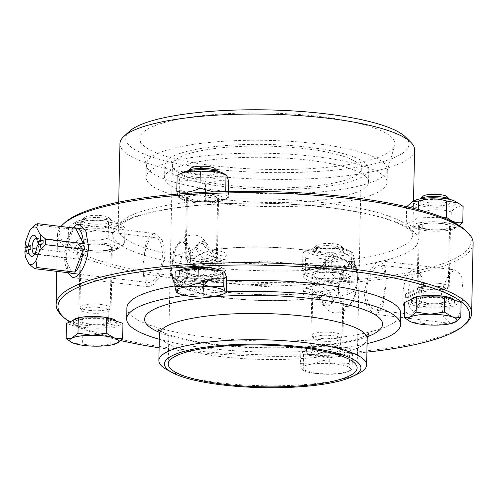 <?xml version="1.0" encoding="UTF-8"?>
<svg xmlns="http://www.w3.org/2000/svg" width="498" height="498" viewBox="0 0 498 498"><rect width="100%" height="100%" fill="white"/><g stroke="black" fill="none" stroke-linecap="round" stroke-linejoin="round"><path stroke-width="0.37" stroke-dasharray="2.49 1.87" d="M87.922 227.692A21.346 4.719 1.2 0 1 77.215 221.317A21.346 4.719 1.2 0 1 96.905 218.865A21.346 4.719 1.2 0 1 116.476 222.139A21.346 4.719 1.2 0 1 111.664 227.262A21.346 4.719 1.2 0 1 87.922 227.692M110.544 225.245A15.114 3.337 1.2 0 1 90.518 226.49A15.114 3.337 1.2 0 1 81.697 223.266A15.114 3.337 1.2 0 1 103.098 220.67A15.114 3.337 1.2 0 1 111.919 223.901A15.114 3.337 1.2 0 1 110.544 225.245M113.146 232.964C117.142 228.258 121.076 226.441 124.948 227.499L119.943 224.032L108.527 222.064C99.177 219.195 89.771 219.201 80.303 222.089L74.221 222.793L68.494 227.555C74.034 226.484 79.506 228.296 84.921 232.989C94.39 230.101 103.796 230.088 113.146 232.964L112.809 249.019C103.341 251.907 93.929 251.92 84.585 249.044L73.162 247.076L68.158 243.609C72.036 244.667 75.97 242.85 79.966 238.144C89.31 241.02 98.722 241.007 108.191 238.119C113.606 242.812 119.078 244.624 124.612 243.553L118.885 248.321L112.809 249.019M87.418 251.639A21.346 4.719 -178.8 0 0 115.897 249.791A21.346 4.719 -178.8 0 0 96.4 242.812A21.346 4.719 -178.8 0 0 76.636 248.969A21.346 4.719 -178.8 0 0 87.418 251.639M84.921 232.989L84.585 249.044M68.494 227.555L68.158 243.609M80.303 222.089L79.966 238.144M124.948 227.499L124.612 243.553M108.527 222.064L108.191 238.119M90.574 223.795A15.114 3.337 1.2 0 1 81.753 220.564A15.114 3.337 1.2 0 1 82.164 219.817A15.114 3.337 1.2 0 1 96.936 217.539A15.114 3.337 1.2 0 1 111.596 220.433A15.114 3.337 1.2 0 1 111.975 221.199A15.114 3.337 1.2 0 1 90.574 223.795M91.837 220.409A12.213 2.702 -178.8 0 0 104.63 220.303A12.213 2.702 -178.8 0 0 108.832 217.694A12.213 2.702 -178.8 0 0 96.979 215.354A12.213 2.702 -178.8 0 0 85.04 217.196A12.213 2.702 -178.8 0 0 91.837 220.409M116.893 343.34L96.662 346.191L82.593 344.062L74.339 343.483L71.177 342.095M122.944 323.395L111.141 328.861L110.817 344.037M111.141 328.861L82.911 328.885L82.593 344.062M82.911 328.885L66.489 323.451M85.749 327.572A21.539 4.756 1.2 0 1 73.181 322.972A21.539 4.756 1.2 0 1 94.813 318.664A21.539 4.756 1.2 0 1 116.246 323.874A21.539 4.756 1.2 0 1 85.749 327.572M116.183 321.16A21.539 4.756 1.2 0 1 116.295 321.664A21.539 4.756 1.2 0 1 85.799 325.362A21.539 4.756 1.2 0 1 73.231 320.762A21.539 4.756 1.2 0 1 73.355 320.27M348.152 254.03A21.346 4.719 1.2 0 1 320.065 255.816A21.346 4.719 1.2 0 1 309.152 249.417A21.346 4.719 1.2 0 1 328.842 246.964A21.346 4.719 1.2 0 1 348.413 250.239A21.346 4.719 1.2 0 1 348.152 254.03M335.036 248.763A15.114 3.337 1.2 0 1 343.857 251.994A15.114 3.337 1.2 0 1 342.481 253.345A15.114 3.337 1.2 0 1 325.493 254.876A15.114 3.337 1.2 0 1 313.634 251.359A15.114 3.337 1.2 0 1 315.004 250.015A15.114 3.337 1.2 0 1 335.036 248.763M302.547 268.553C310.192 270.383 317.892 269.325 325.661 265.384C334.189 269.306 342.786 270.352 351.439 268.509C352.267 273.489 353.157 275.587 354.103 274.803C346.34 278.737 338.634 279.795 330.989 277.971C322.337 279.814 313.746 278.768 305.212 274.846L304.577 274.884L302.547 268.553L302.884 252.505C303.83 251.72 304.72 253.818 305.548 258.792C314.201 256.956 322.797 257.995 331.326 261.917C339.094 257.976 346.795 256.924 354.439 258.748L352.41 252.418L351.775 252.455C343.24 248.533 334.65 247.494 325.997 249.33C318.353 247.506 310.646 248.564 302.884 252.505L309.152 249.417M347.834 277.884A21.346 4.719 -178.8 0 0 328.344 270.912A21.346 4.719 -178.8 0 0 308.573 277.062A21.346 4.719 -178.8 0 0 327.914 280.337A21.346 4.719 -178.8 0 0 347.648 277.977A21.346 4.719 -178.8 0 0 347.834 277.884L354.103 274.803L354.439 258.748M331.326 261.917L330.989 277.971M305.548 258.792L305.212 274.846M351.775 252.455L351.439 268.509M325.997 249.33L325.661 265.384M342.537 250.643A15.114 3.337 1.2 0 1 325.549 252.175A15.114 3.337 1.2 0 1 313.69 248.658A15.114 3.337 1.2 0 1 314.101 247.911A15.114 3.337 1.2 0 1 328.873 245.639A15.114 3.337 1.2 0 1 343.533 248.527A15.114 3.337 1.2 0 1 343.913 249.293A15.114 3.337 1.2 0 1 342.537 250.643M339.966 247.5A12.213 2.702 -178.8 0 0 340.769 245.788A12.213 2.702 -178.8 0 0 328.917 243.454A12.213 2.702 -178.8 0 0 316.977 245.29A12.213 2.702 -178.8 0 0 324.889 248.626A12.213 2.702 -178.8 0 0 339.966 247.5M340.514 373.544L329.004 372.99L316.068 373.568A24.558 5.428 -178.8 0 0 340.514 373.544A24.558 5.428 -178.8 0 0 348.83 371.44A24.558 5.428 -178.8 0 0 350.735 368.813L352.111 369.821L340.514 373.544M303.22 369.865L302.585 369.902L301.844 368.856A24.558 5.428 -178.8 0 0 303.662 370.493A24.558 5.428 -178.8 0 0 316.068 373.568L303.22 369.865L303.543 354.688L300.873 348.395L323.986 345.226L349.764 348.351L349.447 363.528L350.735 368.813A24.558 5.428 -178.8 0 0 336.511 364.106L349.447 363.528M348.83 371.44L352.111 369.821L352.435 354.644L329.321 357.813L329.004 372.99M300.555 363.571L312.065 364.125A24.558 5.428 -178.8 0 0 301.844 368.856L300.555 363.571L300.873 348.395M323.669 360.403L336.511 364.106A24.558 5.428 -178.8 0 0 312.065 364.125L323.669 360.403L323.986 345.226M349.764 348.351L352.435 354.644M329.321 357.813L303.543 354.688M346.228 353.891A21.539 4.756 1.2 0 1 322.019 356.076A21.539 4.756 1.2 0 1 305.118 351.071A21.539 4.756 1.2 0 1 326.75 346.764A21.539 4.756 1.2 0 1 348.183 351.968A21.539 4.756 1.2 0 1 346.228 353.891M346.278 351.681A21.539 4.756 1.2 0 1 322.063 353.866A21.539 4.756 1.2 0 1 305.168 348.855A21.539 4.756 1.2 0 1 326.8 344.554A21.539 4.756 1.2 0 1 348.233 349.758A21.539 4.756 1.2 0 1 346.278 351.681M454.612 201.086A21.346 4.719 1.2 0 1 434.847 207.243A21.346 4.719 1.2 0 1 415.351 200.264M421.208 200.862A15.114 3.337 1.2 0 1 441.234 199.611A15.114 3.337 1.2 0 1 450.055 202.842A15.114 3.337 1.2 0 1 428.654 205.437A15.114 3.337 1.2 0 1 419.833 202.207A15.114 3.337 1.2 0 1 421.208 200.862M406.636 206.496C412.17 205.431 417.641 207.243 423.057 211.936C432.525 209.042 441.938 209.036 451.288 211.905C455.278 207.205 459.212 205.381 463.09 206.446M459.461 225.687L457.027 227.262L450.951 227.96C441.477 230.854 432.071 230.86 422.721 227.991L411.304 226.024L406.3 222.55C410.171 223.614 414.106 221.791 418.102 217.091L443.606 217.769M443.326 222.357A21.346 4.719 -178.8 0 0 419.584 222.787A21.346 4.719 -178.8 0 0 414.772 227.91A21.346 4.719 -178.8 0 0 434.343 231.19A21.346 4.719 -178.8 0 0 454.033 228.731A21.346 4.719 -178.8 0 0 443.326 222.357M451.288 211.905L450.951 227.96M418.258 209.565L418.102 217.091M406.629 206.707L406.3 222.55M423.057 211.936L422.721 227.991M449.787 199.43A15.114 3.337 1.2 0 1 450.111 200.14A15.114 3.337 1.2 0 1 434.928 203.159A15.114 3.337 1.2 0 1 419.889 199.505A15.114 3.337 1.2 0 1 420.244 198.808M423.175 196.137A12.213 2.702 -178.8 0 0 435.003 199.698A12.213 2.702 -178.8 0 0 446.967 196.635M455.035 322.281L434.798 325.132L420.729 323.003L412.475 322.424L409.312 321.042M461.08 302.336L449.277 307.801L421.047 307.826L404.625 302.392M441.819 298.215A21.539 4.756 1.2 0 1 454.388 302.815A21.539 4.756 1.2 0 1 432.756 307.123A21.539 4.756 1.2 0 1 411.323 301.913A21.539 4.756 1.2 0 1 441.819 298.215M449.277 307.801L448.959 322.978M421.047 307.826L420.729 323.003M454.319 300.101A21.539 4.756 1.2 0 1 454.431 300.605A21.539 4.756 1.2 0 1 432.799 304.913A21.539 4.756 1.2 0 1 411.367 299.703A21.539 4.756 1.2 0 1 411.491 299.217M222.674 172.987A21.346 4.719 1.2 0 1 202.91 179.143A21.346 4.719 1.2 0 1 183.413 172.165M196.716 177.338A15.114 3.337 1.2 0 1 187.895 174.113A15.114 3.337 1.2 0 1 189.265 172.762A15.114 3.337 1.2 0 1 206.259 171.231A15.114 3.337 1.2 0 1 218.118 174.742A15.114 3.337 1.2 0 1 216.748 176.093A15.114 3.337 1.2 0 1 196.716 177.338M177.145 175.252C178.097 174.468 178.981 176.566 179.809 181.546C188.468 179.703 197.059 180.743 205.593 184.665C213.356 180.73 221.062 179.672 228.7 181.496M225.7 191.257C226.528 196.237 227.418 198.335 228.364 197.55C220.602 201.491 212.901 202.549 205.257 200.719C196.604 202.561 188.007 201.522 179.473 197.6L178.838 197.638L177.363 194.108M222.096 200.638A21.346 4.719 -178.8 0 0 211.183 194.239A21.346 4.719 -178.8 0 0 183.096 196.025A21.346 4.719 -178.8 0 0 182.834 199.816A21.346 4.719 -178.8 0 0 202.406 203.091A21.346 4.719 -178.8 0 0 222.096 200.638L228.364 197.55L228.495 191.493M213.561 191.923L223.646 191.606M179.809 181.546L179.473 197.6M205.593 184.665L205.257 200.719M217.85 171.331A15.114 3.337 1.2 0 1 218.174 172.047A15.114 3.337 1.2 0 1 202.991 175.066A15.114 3.337 1.2 0 1 187.951 171.412A15.114 3.337 1.2 0 1 188.306 170.714M191.238 168.044A12.213 2.702 -178.8 0 0 203.066 171.598A12.213 2.702 -178.8 0 0 215.03 168.542M226.378 292.569L214.775 296.291L203.265 295.737L190.329 296.316L176.846 292.656M226.696 277.392L203.582 280.561L177.805 277.442L177.487 292.619M203.582 280.561L203.265 295.737M177.805 277.442L175.134 271.149M181.34 271.896A21.539 4.756 1.2 0 1 205.55 269.717A21.539 4.756 1.2 0 1 222.444 274.722A21.539 4.756 1.2 0 1 200.812 279.029A21.539 4.756 1.2 0 1 179.386 273.819A21.539 4.756 1.2 0 1 181.34 271.896M221.037 270.738A21.539 4.756 1.2 0 1 222.494 272.512A21.539 4.756 1.2 0 1 200.862 276.813A21.539 4.756 1.2 0 1 179.429 271.609A21.539 4.756 1.2 0 1 180.095 270.464M190.678 259.377A7.52 5.304 78.2 0 0 190.678 259.732L190.622 261.942A22.671 9.113 96.9 0 1 178.577 286.257A22.671 9.113 96.9 0 1 171.872 270.619L171.81 268.466A7.52 7.308 -157.3 0 1 171.822 267.762L171.978 265.559A22.671 9.113 96.9 0 1 184.03 241.244A22.671 9.113 96.9 0 1 190.728 256.881L190.697 259.028A7.52 5.304 78.2 0 0 190.678 259.377L187.983 246.541L181.608 240.957L179.199 241.337L173.634 251.048L171.81 268.111L172.576 280.71L176.155 285.958L178.272 285.547L186.327 276.135L190.678 259.377M171.81 268.466C170.285 274.491 172.184 278.681 177.493 281.034C191.338 282.478 202.698 282.266 211.582 280.399L224.766 278.426L225.351 274.031C227.928 270.588 223.807 267.451 212.988 264.606C204.946 263.517 197.507 261.892 190.678 259.732M357.377 279.926L357.869 280.748L351.401 281.37C337.476 281.233 326.09 282.491 317.245 285.161A22.671 17.075 -106.2 0 1 333.635 300.643C337.899 297.051 342.331 295.071 346.944 294.704L353.879 291.374L357.141 283.499L357.377 279.926A7.52 7.308 22.7 0 0 357.396 279.571L354.981 298.812L351.843 304.963L347.598 306.724L341.217 301.141L338.522 288.305A94.458 20.872 1.2 0 1 233.269 292.911A94.458 20.872 1.2 0 1 170.16 271.864A94.458 20.872 1.2 0 1 171.81 268.111A94.458 20.872 1.2 0 0 170.16 271.864L171.337 266.94L171.822 267.762M190.697 259.028L210.088 250.152L213.293 249.884C224.162 251.44 228.308 253.532 225.725 256.153L225.164 259.657L211.955 262.521C203.116 265.191 191.73 266.455 177.798 266.312L171.337 266.934L172.059 264.183L175.321 256.314L182.262 252.978A22.671 5.789 91.9 0 1 177.798 266.312A87.262 19.279 -178.8 0 0 228.433 283.294A87.262 19.279 -178.8 0 0 316.218 283.082C305.399 280.237 301.271 277.093 303.848 273.657L304.434 269.262L317.618 267.283C326.445 265.415 337.812 265.21 351.713 266.654C357.022 269.007 358.915 273.197 357.396 279.222L357.327 277.062A22.671 9.113 -83.1 0 0 350.629 261.425A22.671 9.113 -83.1 0 0 338.578 285.74L338.522 287.95C331.693 285.796 324.26 284.171 316.218 283.082A22.671 12.151 102.6 0 0 327.08 270.52C332.098 272.661 335.932 277.735 338.578 285.74M338.522 287.95A7.52 5.304 -101.8 0 1 338.522 288.305A7.52 5.304 -101.8 0 1 338.509 288.659L338.472 290.801A22.671 9.113 -83.1 0 0 345.176 306.438A22.671 9.113 -83.1 0 0 357.222 282.123M412.755 269.63A22.671 9.113 96.9 0 1 415.021 269.225A22.671 9.113 96.9 0 1 418.712 271.989A22.671 9.113 96.9 0 1 421.339 292.83A22.671 9.113 96.9 0 1 413.813 312.433A22.671 9.113 96.9 0 1 409.568 314.238A22.671 9.113 96.9 0 1 402.857 298.29A22.671 9.113 96.9 0 1 412.755 269.63M377.31 309.656L382.862 301.078L385.222 285.64L384.524 271.248L380.391 265.036L378.237 265.446L374.309 268.771L370.487 274.896L367.624 282.92L366.447 291.691L367.269 299.858L369.833 306.158L373.456 309.607L374.938 310.036L377.31 309.656M168.237 363.97L170.16 271.864A94.458 20.872 1.2 0 0 233.269 292.911A94.458 20.872 1.2 0 0 338.522 288.305L344.056 269.449L353.051 261.724L356.63 266.972L357.396 279.571A7.52 7.308 22.7 0 0 357.396 279.222M143.885 264.731C143.966 250.961 147.962 236.345 154.268 237.646C166.463 237.776 164.159 275.313 152.207 281.495L148.815 282.646C145.211 281.482 143.567 275.512 143.885 264.731M70.224 272.979A22.671 9.113 96.9 0 1 64.559 257.908L26.78 253.326L25.572 257.31M64.678 252.256L73.231 229.385A22.671 9.113 96.9 0 0 64.678 252.256L26.898 247.68A22.671 9.113 -83.1 0 0 26.78 253.326M73.231 229.385L35.451 224.81M405.434 294.088A20.779 8.354 -83.1 0 0 405.36 297.767L407.862 297.611L423.512 290.371L422.584 289.799A20.779 8.354 -83.1 0 0 422.659 286.113L423.586 286.686L407.943 293.926L405.434 294.088L422.659 286.113M422.584 289.799L405.36 297.767M407.862 297.611A18.893 7.595 -83.1 0 0 416.994 309.401A18.893 7.595 -83.1 0 0 423.512 290.371M423.586 286.686A18.893 7.595 -83.1 0 0 421.078 275.699A18.893 7.595 -83.1 0 0 413.122 276.458A18.893 7.595 -83.1 0 0 407.943 293.926M24.9 251.222L25.828 251.795A20.779 8.354 96.9 0 1 25.821 250.793M25.828 251.795L30.882 249.454M37.082 245.582L37.997 246.161L43.052 243.821M37.997 246.161A8.752 3.517 -83.1 0 0 38.091 245.116M33.59 226.503L29.563 230.96M25.921 240.696L26.898 247.68M36.603 238.399A7.812 3.137 96.9 0 1 37.549 239.27A7.812 3.137 96.9 0 1 38.477 246.242A7.812 3.137 96.9 0 1 35.862 253.202A7.812 3.137 96.9 0 1 34.736 253.818M81.006 243.964A7.812 3.137 -83.1 0 0 77.638 252.15A7.812 3.137 -83.1 0 0 79.91 259.334A7.812 3.137 -83.1 0 0 82.481 257.155A7.812 3.137 -83.1 0 0 83.764 246.566A7.812 3.137 -83.1 0 0 81.784 243.827A7.812 3.137 -83.1 0 0 81.006 243.964M72.316 273.234L64.559 257.908M225.725 256.153A22.671 21.912 -137.4 0 1 205.164 242.594L206.334 243.055L202.829 243.46C197.762 243.671 193.728 248.147 190.728 256.881M357.327 277.062L357.265 274.572L354.234 265.446L347.648 261.002A22.671 5.341 -82.9 0 0 350.461 267.071A22.671 5.341 -82.9 0 0 351.713 266.654A87.262 19.279 -178.8 0 0 301.078 249.672A87.262 19.279 -178.8 0 0 213.293 249.884A22.671 12.599 96.7 0 1 210.467 250.114A22.671 12.599 96.7 0 1 202.829 243.46M347.648 261.002L334.525 258.269A22.671 17.337 -102 0 1 323.856 267.426A22.671 17.337 -102 0 1 323.849 267.426A22.671 17.337 -102 0 1 317.618 267.283M327.08 270.52L324.603 263.255C330.84 253.395 335.758 252.53 341.771 252.741C345.961 253.376 349.322 255.287 351.856 258.487C355.286 263.367 357.091 268.727 357.265 274.572C356.798 270.532 354.532 268.03 350.461 267.071C348.183 266.53 334.519 266.025 332.739 266.38L312.756 269.237C322.218 267.544 325.169 262.695 324.578 263.398L324.933 262.707A24.601 9.885 -83.1 0 1 334.525 258.269L323.943 265.639L312.756 269.237L304.434 269.262L311.978 269.754L318.67 268.105L321.391 266.623L324.933 262.707A22.671 21.651 -143.8 0 1 323.395 265.141A22.671 21.651 -143.8 0 1 323.389 265.154A22.671 21.651 -143.8 0 1 303.848 273.657M357.11 367.922L359.039 275.817C357.782 263.828 343.359 255.773 315.769 251.664C284.725 246.099 240.048 245.452 210.094 250.152L215.055 250.911L212.87 249.834C212.061 249.94 209.882 247.68 206.334 243.055C201.59 235.548 194.961 233.301 186.451 236.313C183.289 236.924 176.049 245.601 174.935 250.986L171.978 265.559M190.622 261.942C193.274 269.947 197.102 275.021 202.12 277.162L204.504 278.569L205.537 280.723L205.487 282.042L204.273 284.974L207.815 281.059L210.536 279.577L217.221 277.928L224.766 278.426L216.449 278.444L205.263 282.042L194.681 289.413L181.552 286.68L174.966 282.242L171.935 273.109L171.872 270.619M346.944 294.704A22.671 5.789 -88.1 0 1 351.401 281.37A87.262 19.279 -178.8 0 0 300.767 264.388A87.262 19.279 -178.8 0 0 212.988 264.606A22.671 12.151 -77.4 0 0 202.12 277.162M181.552 286.68A22.671 5.341 -82.9 0 0 178.745 280.611A22.671 5.341 -82.9 0 0 177.493 281.034A87.262 19.279 -178.8 0 0 228.128 298.009A87.262 19.279 -178.8 0 0 315.906 297.798L319.112 297.53L338.509 288.659M317.245 285.161L304.041 288.025C314.524 289.083 324.391 293.291 333.635 300.643A24.601 9.885 -83.1 0 1 324.042 305.087C320.762 294.965 314.095 289.282 304.041 288.025L303.475 291.535C300.916 294.162 305.062 296.254 315.906 297.798A22.671 12.599 96.7 0 1 318.739 297.567M257.503 284.059A7.557 1.668 -178.8 0 0 265.079 286.574A7.557 1.668 -178.8 0 0 270.526 284.047A7.557 1.668 -178.8 0 0 257.503 284.059M225.351 274.031A22.671 21.651 36.2 0 0 205.817 282.528A22.671 21.651 36.2 0 0 205.805 282.54A22.671 21.651 36.2 0 0 204.273 284.974A24.601 9.885 -83.1 0 1 194.681 289.413A22.671 17.337 -102 0 1 205.35 280.256L205.35 280.256A22.671 17.337 -102 0 1 211.582 280.399M257.964 261.954A7.557 1.668 -178.8 0 0 265.546 264.469A7.557 1.668 -178.8 0 0 270.993 261.942A7.557 1.668 -178.8 0 0 257.964 261.954M303.475 291.535A22.671 21.912 -137.4 0 1 324.042 305.087L322.866 304.627L323.246 304.309L326.377 304.228A22.671 12.599 96.7 0 0 318.739 297.574L314.145 296.771L316.996 298.271L322.866 304.627C329.153 313.715 335.341 313.547 340.62 312.209C346.035 311.698 355.665 301.371 357.141 283.499L359.039 275.817L361.28 168.978A94.458 20.872 1.2 0 1 266.405 187.864A94.458 20.872 1.2 0 1 172.401 165.025A94.458 20.872 1.2 0 1 180.973 156.596A94.458 20.872 1.2 0 1 287.172 147.022A94.458 20.872 1.2 0 1 361.28 168.978M338.472 290.801C335.478 299.535 331.444 304.01 326.377 304.228M182.262 252.978C186.875 252.611 191.307 250.631 195.565 247.039A22.671 17.075 73.8 0 0 211.955 262.521M195.565 247.039C204.815 254.397 214.675 258.599 225.164 259.657C215.105 258.406 208.438 252.716 205.164 242.594A24.601 9.885 -83.1 0 0 195.565 247.039M363.951 292.394L370.3 270.053L375.909 263L380.846 260.908L385.253 267.14L386.28 282.061L383.23 304.807L379.414 312.078L374.396 314.157L367.02 307.571L363.951 292.394M142.92 265.621L143.947 280.548L148.36 286.78L153.291 284.682L158.899 277.629L165.255 255.287L162.186 240.117L154.81 233.525L149.792 235.61L145.97 242.875L142.92 265.621M414.591 149.823A147.358 32.557 1.2 0 1 266.579 179.292A147.358 32.557 1.2 0 1 119.937 143.654M129.555 131.229A141.687 31.306 -178.8 0 0 266.723 172.513A141.687 31.306 -178.8 0 0 405.503 137.012M151.373 127.158A127.619 28.199 1.2 0 1 298.619 114.49A127.619 28.199 1.2 0 1 394.696 145.59A127.619 28.199 1.2 0 1 266.791 169.401A127.619 28.199 1.2 0 1 139.988 140.255A127.619 28.199 1.2 0 1 151.373 127.158M466.116 230.891A205.923 45.499 1.2 0 1 264.419 282.491A205.923 45.499 1.2 0 1 65.064 222.494M473.1 243.192A207.809 45.916 1.2 0 1 264.376 284.75A207.809 45.916 1.2 0 1 57.569 234.49A207.809 45.916 1.2 0 1 60.974 226.49M157.275 153.726A120.528 26.631 1.2 0 1 292.787 141.507A120.528 26.631 1.2 0 1 387.344 169.525A120.528 26.631 1.2 0 1 387.089 171.138A120.528 26.631 1.2 0 1 266.281 193.629A120.528 26.631 1.2 0 1 146.524 166.095A120.528 26.631 1.2 0 1 146.337 164.477A120.528 26.631 1.2 0 1 157.275 153.726M157.007 166.625A120.528 26.631 1.2 0 1 292.513 154.399A120.528 26.631 1.2 0 1 387.07 182.417A120.528 26.631 1.2 0 1 266.013 206.521A120.528 26.631 1.2 0 1 146.063 177.369A120.528 26.631 1.2 0 1 157.007 166.625M173.833 168.66A102.015 22.541 1.2 0 1 288.529 158.314A102.015 22.541 1.2 0 1 368.564 182.031A102.015 22.541 1.2 0 1 266.1 202.431A102.015 22.541 1.2 0 1 164.577 177.761A102.015 22.541 1.2 0 1 173.833 168.66M174.107 155.768A102.015 22.541 1.2 0 1 288.803 145.422A102.015 22.541 1.2 0 1 368.831 169.139A102.015 22.541 1.2 0 1 266.368 189.539A102.015 22.541 1.2 0 1 164.844 164.863A102.015 22.541 1.2 0 1 174.107 155.768M68.014 272.711L66.11 256.321L67.989 240.03L72.752 227.916M463.09 291.367L461.652 276.396L456.641 270.09L454.058 270.57C448.144 272.985 440.861 287.788 440.761 301.701L443.413 316.815L450.192 323.339L452.962 322.885C458.963 320.475 462.91 305.274 463.09 291.367M61.285 315.004A207.809 45.916 -178.8 0 0 262.907 354.75A207.809 45.916 -178.8 0 0 466.016 323.482M69.695 321.963A205.923 45.499 -178.8 0 0 120.721 340.551M159.123 347.785A205.923 45.499 -178.8 0 0 366.889 352.136M126.897 307.814A136.969 30.266 -178.8 0 0 263.199 340.943A136.969 30.266 -178.8 0 0 400.766 313.553M226.621 280.81A136.969 30.266 -178.8 0 0 174.829 285.908M159.304 339.275A136.969 30.266 -178.8 0 0 367.07 343.626M226.391 291.865A136.969 30.266 -178.8 0 0 184.727 295.42M166.998 369.759A103.908 22.958 -178.8 0 0 262.259 385.707A103.908 22.958 -178.8 0 0 358.099 373.761M110.905 249.299A16.061 3.548 -178.8 0 0 112.361 247.867A16.061 3.548 -178.8 0 0 102.986 244.437A16.061 3.548 -178.8 0 0 80.253 247.195A16.061 3.548 -178.8 0 0 92.846 250.924A16.061 3.548 -178.8 0 0 110.905 249.299M101.443 318.116A16.061 3.548 1.2 0 1 110.817 321.546A16.061 3.548 1.2 0 1 94.688 324.758A16.061 3.548 1.2 0 1 78.709 320.874A16.061 3.548 1.2 0 1 101.443 318.116M88.762 310.31A15.114 3.337 1.2 0 1 80.01 307.415A15.114 3.337 1.2 0 1 79.941 307.079A15.114 3.337 1.2 0 1 95.118 304.06A15.114 3.337 1.2 0 1 110.158 307.714A15.114 3.337 1.2 0 1 110.077 308.044A15.114 3.337 1.2 0 1 88.762 310.31M89.235 312.887A13.838 3.056 1.2 0 1 81.224 310.242A13.838 3.056 1.2 0 1 81.162 309.93A13.838 3.056 1.2 0 1 95.056 307.166A13.838 3.056 1.2 0 1 108.825 310.509A13.838 3.056 1.2 0 1 108.751 310.814A13.838 3.056 1.2 0 1 89.235 312.887M89.005 323.874A13.838 3.056 1.2 0 1 80.931 320.924A13.838 3.056 1.2 0 1 94.825 318.154A13.838 3.056 1.2 0 1 108.595 321.503A13.838 3.056 1.2 0 1 89.005 323.874M90.014 250.438A15.114 3.337 -178.8 0 0 111.415 247.842A15.114 3.337 -178.8 0 0 102.594 244.618A15.114 3.337 -178.8 0 0 82.568 245.863A15.114 3.337 -178.8 0 0 81.193 247.213A15.114 3.337 -178.8 0 0 90.014 250.438M334.924 272.531A16.061 3.548 -178.8 0 0 313.647 273.856A16.061 3.548 -178.8 0 0 312.19 275.288A16.061 3.548 -178.8 0 0 328.17 279.173A16.061 3.548 -178.8 0 0 344.299 275.96A16.061 3.548 -178.8 0 0 334.924 272.531M312.103 347.542A16.061 3.548 1.2 0 1 330.155 345.911A16.061 3.548 1.2 0 1 342.755 349.646A16.061 3.548 1.2 0 1 326.626 352.858A16.061 3.548 1.2 0 1 310.646 348.974A16.061 3.548 1.2 0 1 312.103 347.542M340.725 337.158A15.114 3.337 1.2 0 1 324.478 338.74A15.114 3.337 1.2 0 1 311.947 335.509A15.114 3.337 1.2 0 1 311.879 335.179A15.114 3.337 1.2 0 1 327.055 332.154A15.114 3.337 1.2 0 1 342.101 335.808A15.114 3.337 1.2 0 1 342.014 336.144A15.114 3.337 1.2 0 1 340.725 337.158M339.505 339.841A13.838 3.056 1.2 0 1 324.628 341.286A13.838 3.056 1.2 0 1 313.161 338.335A13.838 3.056 1.2 0 1 313.099 338.03A13.838 3.056 1.2 0 1 326.993 335.26A13.838 3.056 1.2 0 1 340.763 338.609A13.838 3.056 1.2 0 1 340.688 338.914A13.838 3.056 1.2 0 1 339.505 339.841M339.275 350.835A13.838 3.056 1.2 0 1 323.719 352.235A13.838 3.056 1.2 0 1 312.869 349.017A13.838 3.056 1.2 0 1 326.763 346.253A13.838 3.056 1.2 0 1 340.532 349.596A13.838 3.056 1.2 0 1 339.275 350.835M341.983 277.286A15.114 3.337 -178.8 0 0 343.352 275.942A15.114 3.337 -178.8 0 0 331.494 272.431A15.114 3.337 -178.8 0 0 314.506 273.962A15.114 3.337 -178.8 0 0 313.13 275.307A15.114 3.337 -178.8 0 0 321.951 278.538A15.114 3.337 -178.8 0 0 341.983 277.286M419.845 224.704A16.061 3.548 -178.8 0 0 418.388 226.136A16.061 3.548 -178.8 0 0 427.757 229.566A16.061 3.548 -178.8 0 0 450.497 226.808A16.061 3.548 -178.8 0 0 437.898 223.073A16.061 3.548 -178.8 0 0 419.845 224.704M426.213 303.251A16.061 3.548 1.2 0 1 416.845 299.821A16.061 3.548 1.2 0 1 432.974 296.609A16.061 3.548 1.2 0 1 448.953 300.493A16.061 3.548 1.2 0 1 426.213 303.251M439.479 283.43A15.114 3.337 1.2 0 1 448.3 286.655A15.114 3.337 1.2 0 1 448.219 286.985A15.114 3.337 1.2 0 1 433.117 289.68A15.114 3.337 1.2 0 1 418.146 286.356A15.114 3.337 1.2 0 1 418.077 286.02A15.114 3.337 1.2 0 1 439.479 283.43M438.887 286.499A13.838 3.056 1.2 0 1 446.961 289.456A13.838 3.056 1.2 0 1 446.887 289.761A13.838 3.056 1.2 0 1 433.067 292.22A13.838 3.056 1.2 0 1 419.36 289.182A13.838 3.056 1.2 0 1 419.297 288.877A13.838 3.056 1.2 0 1 438.887 286.499M438.657 297.493A13.838 3.056 1.2 0 1 446.731 300.443A13.838 3.056 1.2 0 1 432.837 303.214A13.838 3.056 1.2 0 1 419.067 299.864A13.838 3.056 1.2 0 1 438.657 297.493M440.736 223.558A15.114 3.337 -178.8 0 0 419.335 226.154A15.114 3.337 -178.8 0 0 428.149 229.385A15.114 3.337 -178.8 0 0 448.181 228.134A15.114 3.337 -178.8 0 0 449.551 226.789A15.114 3.337 -178.8 0 0 440.736 223.558M195.82 201.466A16.061 3.548 -178.8 0 0 217.103 200.146A16.061 3.548 -178.8 0 0 218.56 198.708A16.061 3.548 -178.8 0 0 202.58 194.83A16.061 3.548 -178.8 0 0 186.451 198.036A16.061 3.548 -178.8 0 0 195.82 201.466M215.559 273.825A16.061 3.548 1.2 0 1 197.507 275.456A16.061 3.548 1.2 0 1 184.907 271.721A16.061 3.548 1.2 0 1 201.036 268.509A16.061 3.548 1.2 0 1 217.016 272.394A16.061 3.548 1.2 0 1 215.559 273.825M187.509 256.576A15.114 3.337 1.2 0 1 204.504 255.044A15.114 3.337 1.2 0 1 216.362 258.562A15.114 3.337 1.2 0 1 216.275 258.892A15.114 3.337 1.2 0 1 201.18 261.581A15.114 3.337 1.2 0 1 186.208 258.263A15.114 3.337 1.2 0 1 186.14 257.927A15.114 3.337 1.2 0 1 187.509 256.576M188.618 259.545A13.838 3.056 1.2 0 1 204.168 258.145A13.838 3.056 1.2 0 1 215.024 261.357A13.838 3.056 1.2 0 1 214.949 261.662A13.838 3.056 1.2 0 1 201.13 264.127A13.838 3.056 1.2 0 1 187.422 261.083A13.838 3.056 1.2 0 1 187.36 260.778A13.838 3.056 1.2 0 1 188.618 259.545M188.387 270.532A13.838 3.056 1.2 0 1 203.937 269.132A13.838 3.056 1.2 0 1 214.794 272.35A13.838 3.056 1.2 0 1 200.899 275.114A13.838 3.056 1.2 0 1 187.13 271.771A13.838 3.056 1.2 0 1 188.387 270.532M188.767 196.71A15.114 3.337 -178.8 0 0 187.397 198.061A15.114 3.337 -178.8 0 0 199.25 201.572A15.114 3.337 -178.8 0 0 216.244 200.04A15.114 3.337 -178.8 0 0 217.614 198.69A15.114 3.337 -178.8 0 0 208.793 195.465A15.114 3.337 -178.8 0 0 188.767 196.71M131.54 215.248A147.358 32.557 1.2 0 1 297.213 200.302A147.358 32.557 1.2 0 1 412.811 234.558A147.358 32.557 1.2 0 1 264.805 264.027A147.358 32.557 1.2 0 1 118.163 228.389A147.358 32.557 1.2 0 1 131.54 215.248M126.268 220.147A153.023 33.814 1.2 0 1 390.083 219.898A153.023 33.814 1.2 0 1 279.764 270.956A153.023 33.814 1.2 0 1 126.268 220.147M159.229 332.291A119.016 26.301 -178.8 0 0 263.05 348.027A119.016 26.301 -178.8 0 0 367.437 336.654M159.41 334.295L159.41 334.295A103.908 22.958 -178.8 0 0 262.782 359.425A103.908 22.958 -178.8 0 0 367.169 338.659M77.215 221.317L74.221 222.793M116.476 222.139L119.943 224.032M115.897 249.791L118.885 248.321M76.636 248.969L73.162 247.076M85.04 217.196L82.164 219.817M108.832 217.694L111.596 220.433M111.919 223.901L111.975 221.199M81.697 223.266L81.753 220.564M116.246 323.874L116.295 321.664M73.181 322.972L73.231 320.762M348.413 250.239L352.41 252.418M308.573 277.062L304.577 274.884M316.977 245.29L314.101 247.911M340.769 245.788L343.533 248.527M343.857 251.994L343.913 249.293M313.634 251.359L313.69 248.658M303.662 370.493L302.585 369.902M348.183 351.968L348.233 349.758M305.118 351.071L305.168 348.855M454.033 228.731L457.027 227.262M414.772 227.91L411.304 226.024M450.055 202.842L450.111 200.14M419.833 202.207L419.889 199.505M454.388 302.815L454.431 300.605M411.323 301.913L411.367 299.703M182.834 199.816L178.838 197.638M218.118 174.742L218.174 172.047M187.895 174.113L187.951 171.412M222.444 274.722L222.494 272.512M179.386 273.819L179.429 271.609M415.021 269.225L380.391 265.029M409.568 314.238L374.938 310.042M347.598 306.731L345.176 306.438M353.051 261.718L350.629 261.425M78.846 274.174L148.815 282.652M84.971 229.248L154.268 237.639M181.608 240.951L184.03 241.244M176.155 285.964L178.577 286.257M421.078 275.699L418.712 271.989M416.994 309.401L413.813 312.433M37.549 239.27L35.775 236.488M35.862 253.202L33.478 255.48M81.784 243.827L36.279 238.318M79.91 259.334L34.399 253.824M82.481 257.155L85.114 252.1L83.764 246.566M216.468 278.444L196.162 281.314C189.427 281.519 183.625 281.283 178.745 280.611C176.049 280.044 174.132 278.724 172.993 276.645L171.941 273.109C172.109 278.955 173.914 284.321 177.35 289.195C179.884 292.394 183.245 294.312 187.429 294.941C193.448 295.152 198.366 294.287 204.603 284.426M205.805 282.54L204.597 284.426M216.449 278.444C206.944 280.156 204.031 285.005 204.628 284.283L205.817 282.534M172.401 165.025L170.16 271.864C171.424 283.86 185.847 291.909 213.43 296.017C244.481 301.583 289.157 302.23 319.112 297.53L318.739 297.574M118.717 202.138L118.163 228.389C119.252 227.58 115.169 227.1 128.764 219.767C139.309 214.906 155.301 210.94 176.753 207.878C212.92 202.754 261.456 201.752 304.807 205.257C333.728 207.604 358.143 211.413 378.057 216.674C388.838 219.574 397.255 222.643 403.305 225.88C407.096 227.947 409.717 229.815 411.18 231.495C412.506 233.176 413.047 234.197 412.811 234.558L413.514 201.167M387.089 171.138L394.696 145.59M146.524 166.095L139.988 140.255M387.07 182.417L387.344 169.525M146.063 177.369L146.337 164.477M368.564 182.031L368.831 169.139M164.577 177.761L164.844 164.863M72.565 277.604L148.36 286.786M79.014 224.337L154.81 233.518M374.39 314.163L450.192 323.345M380.846 260.902L456.641 270.084M57.569 234.49L56.797 271.354M157.891 329.253C157.461 328.935 160.163 332.098 174.176 336.418C190.062 341.13 210.978 344.473 236.936 346.446C268.254 348.594 297.511 348.114 324.696 345.014C340.806 343.029 353.051 340.489 361.43 337.383C366.055 335.49 368.545 334.251 368.9 333.672M110.817 321.546L112.361 247.867M78.709 320.874L80.253 247.195M108.751 310.814L110.077 308.044M81.224 310.242L80.01 307.415M108.595 321.503L108.825 310.509M80.931 320.924L81.162 309.93M110.158 307.714L111.415 247.842M79.941 307.079L81.193 247.213M342.755 349.646L344.299 275.96M310.646 348.974L312.19 275.288M340.688 338.914L342.014 336.144M313.161 338.335L311.947 335.509M340.532 349.596L340.763 338.609M312.869 349.017L313.099 338.03M342.101 335.808L343.352 275.942M311.879 335.179L313.13 275.307M448.953 300.493L450.497 226.808M416.845 299.821L418.388 226.136M446.887 289.761L448.219 286.985M419.36 289.182L418.146 286.356M446.731 300.443L446.961 289.456M419.067 299.864L419.297 288.877M448.3 286.655L449.551 226.789M418.077 286.02L419.335 226.154M217.016 272.394L218.56 198.708M184.907 271.721L186.451 198.036M214.949 261.662L216.275 258.892M187.422 261.083L186.208 258.263M214.794 272.35L215.024 261.357M187.13 271.771L187.36 260.778M216.362 258.562L217.614 198.69M186.14 257.927L187.397 198.061"/><path stroke-width="0.75" d="M71.724 342.394L66.172 338.628L72.029 338.036A24.558 5.428 -178.8 0 0 71.724 342.394A24.558 5.428 -178.8 0 0 74.339 343.483A24.558 5.428 -178.8 0 0 96.662 346.191A24.558 5.428 -178.8 0 0 116.675 343.446A24.558 5.428 -178.8 0 0 116.893 343.34L116.893 343.34A24.558 5.428 -178.8 0 0 114.366 337.993A24.558 5.428 -178.8 0 0 92.043 335.291A24.558 5.428 -178.8 0 0 72.029 338.036L77.974 333.162L92.043 335.291L106.199 333.137L114.366 337.993L122.626 338.572L116.675 343.446M66.172 338.628L66.489 323.451L78.292 317.985L106.516 317.961L122.944 323.395L122.626 338.572M78.292 317.985L77.974 333.162M106.516 317.961L106.199 333.137M73.355 320.27A21.539 4.756 1.2 0 1 94.838 316.454A21.539 4.756 1.2 0 1 116.183 321.16M412.363 201.734L415.351 200.264A21.346 4.719 1.2 0 1 443.83 198.409A21.346 4.719 1.2 0 1 454.612 201.086L458.085 202.972L446.662 201.005C437.319 198.136 427.906 198.142 418.438 201.036L412.363 201.734L406.629 206.707M443.606 217.769L446.326 217.06C451.742 221.753 457.22 223.565 462.754 222.5L463.09 206.446L458.085 202.972M462.754 222.5L459.461 225.687M446.662 201.005L446.326 217.06M418.438 201.036L418.258 209.565M420.244 198.808A15.114 3.337 1.2 0 1 420.3 198.758A15.114 3.337 1.2 0 1 441.29 196.909A15.114 3.337 1.2 0 1 449.731 199.374A15.114 3.337 1.2 0 1 449.787 199.43M449.731 199.374L446.967 196.635A12.213 2.702 -178.8 0 0 440.145 194.643A12.213 2.702 -178.8 0 0 423.175 196.137L420.3 198.758M452.508 316.933L460.762 317.519L454.817 322.387A24.558 5.428 -178.8 0 0 455.029 322.281A24.558 5.428 -178.8 0 0 452.508 316.933A24.558 5.428 -178.8 0 0 430.179 314.232L444.341 312.078L452.508 316.933M409.86 321.335L404.308 317.568L410.165 316.977L416.11 312.109L430.179 314.232A24.558 5.428 -178.8 0 0 410.165 316.977A24.558 5.428 -178.8 0 0 409.86 321.335A24.558 5.428 -178.8 0 0 412.475 322.424A24.558 5.428 -178.8 0 0 434.798 325.132A24.558 5.428 -178.8 0 0 454.817 322.387M404.308 317.568L404.625 302.392L416.428 296.933L416.11 312.109M416.428 296.933L444.658 296.901L444.341 312.078M444.658 296.901L461.08 302.336L460.762 317.519M411.491 299.217A21.539 4.756 1.2 0 1 441.863 296.005A21.539 4.756 1.2 0 1 454.319 300.101M183.6 172.078A21.346 4.719 1.2 0 1 203.333 169.718A21.346 4.719 1.2 0 1 222.674 172.987L226.677 175.165L226.036 175.203C217.501 171.281 208.911 170.241 200.258 172.084C192.614 170.254 184.907 171.312 177.145 175.252L183.413 172.165A21.346 4.719 1.2 0 1 183.6 172.078M228.495 191.493L228.7 181.496L226.677 175.165M177.363 194.108L176.809 191.307C184.453 193.131 192.153 192.072 199.922 188.138L213.561 191.923M223.646 191.606L225.75 191.549M177.145 175.252L176.809 191.307M200.258 172.084L199.922 188.138M226.036 175.203L225.7 191.257M188.306 170.714A15.114 3.337 1.2 0 1 188.362 170.665A15.114 3.337 1.2 0 1 189.327 170.061A15.114 3.337 1.2 0 1 204.616 168.436A15.114 3.337 1.2 0 1 217.794 171.281A15.114 3.337 1.2 0 1 217.85 171.331M217.794 171.281L215.03 168.542A12.213 2.702 -178.8 0 0 204.373 166.239A12.213 2.702 -178.8 0 0 192.016 167.558A12.213 2.702 -178.8 0 0 191.238 168.044L188.362 170.665M186.327 286.879L197.93 283.15L210.772 286.854A24.558 5.428 -178.8 0 0 186.327 286.879A24.558 5.428 -178.8 0 0 176.105 291.61L174.817 286.325L186.327 286.879M223.708 286.275L224.996 291.56A24.558 5.428 -178.8 0 0 210.772 286.854L223.708 286.275L224.025 271.099L226.696 277.392L226.378 292.569L224.996 291.56A24.558 5.428 -178.8 0 1 223.092 294.187L226.378 292.569M177.923 293.241L176.105 291.61A24.558 5.428 -178.8 0 0 177.923 293.241A24.558 5.428 -178.8 0 0 190.329 296.316A24.558 5.428 -178.8 0 0 214.775 296.291A24.558 5.428 -178.8 0 0 223.092 294.187M197.93 283.15L198.248 267.974L175.134 271.149L174.817 286.325M198.248 267.974L224.025 271.099M180.095 270.464A21.539 4.756 1.2 0 1 181.384 269.686A21.539 4.756 1.2 0 1 201.603 267.314A21.539 4.756 1.2 0 1 221.037 270.738M37.86 223.689A22.671 9.113 -83.1 0 0 35.451 224.81L31.492 228.507A18.893 7.595 96.9 0 1 36.653 227.673L37.86 223.689L75.646 228.271A22.671 9.113 96.9 0 1 76.704 228.246A22.671 9.113 96.9 0 1 83.396 243.597L45.617 239.015L39.952 234.203A18.893 7.595 96.9 0 1 40.624 240.291L43.133 240.136L38.078 242.476L37.163 241.897L40.624 240.291M83.278 249.243L74.725 272.113A22.671 9.113 96.9 0 0 83.278 249.243L45.499 244.667A22.671 9.113 -83.1 0 0 45.617 239.015M74.725 272.113L36.945 267.538L35.962 260.56A18.893 7.595 96.9 0 1 28.872 263.84L25.572 257.31A18.893 7.595 96.9 0 1 24.9 251.222L28.361 249.616A10.645 4.277 -83.1 0 0 33.478 255.48A10.645 4.277 -83.1 0 0 37.039 245.993A10.645 4.277 -83.1 0 0 37.082 245.582L40.55 243.976A18.893 7.595 96.9 0 1 39.61 250.818L45.499 244.667M70.224 272.979A22.671 9.113 96.9 0 0 71.251 273.259A22.671 9.113 96.9 0 0 72.316 273.234L34.53 268.652A22.671 9.113 -83.1 0 0 36.945 267.538M25.902 248.11L24.975 247.537L28.442 245.931L30.963 245.769L25.902 248.11A20.779 8.354 96.9 0 0 25.821 250.793M30.963 245.769A8.752 3.517 -83.1 0 0 30.882 249.454L28.361 249.616M43.133 240.136A20.779 8.354 96.9 0 1 43.052 243.821L40.55 243.976M38.091 245.116A8.752 3.517 -83.1 0 0 38.078 242.476M39.61 250.818L35.962 260.56M24.975 247.537A18.893 7.595 96.9 0 1 25.921 240.696L29.563 230.96A18.893 7.595 96.9 0 1 31.492 228.507M36.653 227.673L39.952 234.203M37.163 241.897A10.645 4.277 -83.1 0 0 35.775 236.488A10.645 4.277 -83.1 0 0 28.442 245.931M28.872 263.84L34.53 268.652M34.736 253.818A7.812 3.137 96.9 0 1 34.399 253.824A7.812 3.137 96.9 0 1 32.133 246.635A7.812 3.137 96.9 0 1 35.495 238.455A7.812 3.137 96.9 0 1 36.279 238.318A7.812 3.137 96.9 0 1 36.603 238.399M75.646 228.271L83.396 243.597M118.717 202.138L119.937 143.654A147.358 32.557 1.2 0 1 123.927 136.359A147.358 32.557 1.2 0 1 133.315 130.513A147.358 32.557 1.2 0 1 282.372 114.646A147.358 32.557 1.2 0 1 410.912 142.366A147.358 32.557 1.2 0 1 414.591 149.823L413.514 201.167M410.912 142.366L405.503 137.012A141.687 31.306 -178.8 0 0 281.905 110.351A141.687 31.306 -178.8 0 0 138.581 125.608A141.687 31.306 -178.8 0 0 129.555 131.229L123.927 136.359M60.974 226.49A207.809 45.916 1.2 0 1 63.19 224.2L65.064 222.494A205.923 45.499 1.2 0 1 78.186 214.327A205.923 45.499 1.2 0 1 286.487 192.153A205.923 45.499 1.2 0 1 466.116 230.891L467.915 232.678A207.809 45.916 1.2 0 1 473.1 243.192L471.631 313.192A207.809 45.916 -178.8 0 0 308.604 264.886A207.809 45.916 -178.8 0 0 74.961 285.958A207.809 45.916 -178.8 0 0 56.106 304.49A207.809 45.916 -178.8 0 0 61.285 315.004L63.09 316.79A205.923 45.499 -178.8 0 0 69.695 321.963M63.19 224.2A207.809 45.916 1.2 0 1 76.431 215.958A207.809 45.916 1.2 0 1 286.643 193.585A207.809 45.916 1.2 0 1 467.915 232.678M176.809 355.547A94.458 20.872 -178.8 0 0 168.237 363.97A94.458 20.872 -178.8 0 0 262.234 386.815A94.458 20.872 -178.8 0 0 357.11 367.922A94.458 20.872 -178.8 0 0 283.007 345.967A94.458 20.872 -178.8 0 0 176.809 355.547M72.752 227.916L76.244 224.803L79.014 224.343L85.793 230.867L88.445 245.981C88.339 259.894 81.062 274.697 75.148 277.118L72.565 277.598L68.014 272.711M366.889 352.136A205.923 45.499 -178.8 0 0 464.136 325.188L466.016 323.482A207.809 45.916 -178.8 0 0 471.631 313.192M464.136 325.188A205.923 45.499 -178.8 0 0 330.79 268.982A205.923 45.499 -178.8 0 0 76.642 288.006A205.923 45.499 -178.8 0 0 63.09 316.79M120.721 340.551A205.923 45.499 -178.8 0 0 159.123 347.785M174.829 285.908A136.969 30.266 -178.8 0 0 139.322 295.6A136.969 30.266 -178.8 0 0 126.897 307.814L126.66 318.869A136.969 30.266 -178.8 0 0 159.304 339.275M367.07 343.626A136.969 30.266 -178.8 0 0 400.535 324.603L400.766 313.553A136.969 30.266 -178.8 0 0 226.621 280.81M184.727 295.42A136.969 30.266 -178.8 0 0 139.091 306.656A136.969 30.266 -178.8 0 0 126.66 318.869M400.535 324.603A136.969 30.266 -178.8 0 0 226.391 291.865M352.833 376.357L358.099 373.761A103.908 22.958 -178.8 0 0 366.621 364.934A103.908 22.958 -178.8 0 0 285.105 340.775A103.908 22.958 -178.8 0 0 168.287 351.314A103.908 22.958 -178.8 0 0 158.856 360.577A103.908 22.958 -178.8 0 0 166.998 369.759L172.159 372.572A98.237 21.707 -178.8 0 0 262.216 387.649A98.237 21.707 -178.8 0 0 352.833 376.357A98.237 21.707 -178.8 0 0 302.597 346.907A98.237 21.707 -178.8 0 0 173.372 355.13A98.237 21.707 -178.8 0 0 172.159 372.572M367.437 336.654A119.016 26.301 -178.8 0 0 317.469 299.354A119.016 26.301 -178.8 0 0 155.407 308.629A119.016 26.301 -178.8 0 0 159.229 332.291M367.169 338.659A103.908 22.958 -178.8 0 0 285.684 314.493A103.908 22.958 -178.8 0 0 168.834 325.032A103.908 22.958 -178.8 0 0 159.41 334.295C159.142 331.575 158.638 329.894 157.891 329.253M71.251 273.259L78.846 274.174M76.704 228.246L84.971 229.248M56.797 271.354L56.106 304.49M368.9 333.672C368.937 332.583 368.364 334.239 367.175 338.646L366.621 364.934M159.41 334.295L158.856 360.577"/></g></svg>
